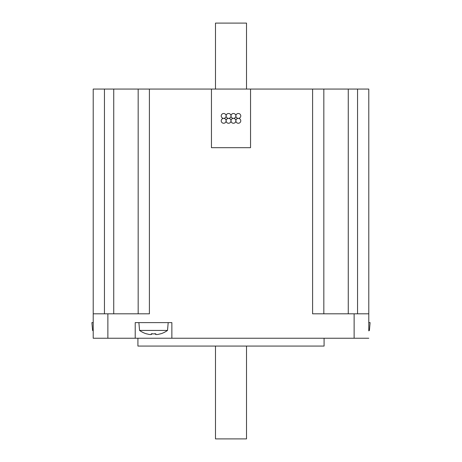 <?xml version="1.0" encoding="UTF-8"?>
<svg xmlns="http://www.w3.org/2000/svg" width="462" height="462" viewBox="0 0 462 462"><rect width="100%" height="100%" fill="white"/><g stroke="black" fill="none" stroke-linecap="round" stroke-linejoin="round"><path stroke-width="0.69" d="M369.415 330.428A23.966 23.966 0 0 1 368.786 330.867L368.786 313.819L368.786 322.615L370.102 322.615L369.415 330.428L368.786 330.428M107.871 338.248L107.871 313.819L93.214 313.819L93.214 338.248L135.216 338.248L135.216 322.615L171.864 322.615L171.864 338.248L368.786 338.248M160.458 333.795L160.458 333.795A23.862 23.862 0 0 1 157.369 334.511A23.579 16.672 -90 0 1 155.81 334.511L154.81 333.633M155.81 334.511L155.81 333.795A23.348 20.224 180 0 1 151.27 333.795L151.27 334.511L152.269 333.633M151.27 334.511A23.579 16.672 90 0 1 149.711 334.511A23.862 23.862 0 0 1 146.621 333.795L146.621 333.795M138.883 322.615L139.564 330.428L167.515 330.428L168.197 322.615M323.833 313.819L323.833 89.062L312.595 89.062L312.595 313.819L368.786 313.819L368.786 89.062L357.548 89.062L357.548 313.819M137.919 338.248L137.919 346.067L324.081 346.067L324.081 338.248M107.871 313.819L149.405 313.819L149.405 89.062L138.167 89.062L138.167 313.819M104.452 313.819L104.452 89.062L93.214 89.062L93.214 313.819M171.864 338.248L135.216 338.248M246.512 346.067L246.512 438.9L215.488 438.9L215.488 346.067M104.452 89.062L138.167 89.062M323.833 89.062L357.548 89.062M312.595 89.062L149.405 89.062M250.543 89.062L250.543 147.696L211.457 147.696L211.457 89.062M226.114 115.933A2.443 2.443 0 0 0 223.672 113.49A2.443 2.443 0 0 0 221.229 115.933A2.443 2.443 0 0 0 223.672 118.376A2.443 2.443 0 0 0 226.114 115.933A2.443 2.443 0 0 0 228.557 118.376A2.443 2.443 0 0 0 231 115.933A2.443 2.443 0 0 0 233.443 118.376A2.443 2.443 0 0 0 235.886 115.933A2.443 2.443 0 0 0 238.328 118.376A2.443 2.443 0 0 0 240.771 115.933A2.443 2.443 0 0 0 238.328 113.49A2.443 2.443 0 0 0 235.886 115.933A2.443 2.443 0 0 0 233.443 113.49A2.443 2.443 0 0 0 231 115.933A2.443 2.443 0 0 0 228.557 113.49A2.443 2.443 0 0 0 226.114 115.933M226.114 120.819A2.443 2.443 0 0 0 223.672 118.376A2.443 2.443 0 0 0 221.229 120.819A2.443 2.443 0 0 0 223.672 123.262A2.443 2.443 0 0 0 226.114 120.819A2.443 2.443 0 0 0 228.557 123.262A2.443 2.443 0 0 0 231 120.819A2.443 2.443 0 0 0 233.443 123.262A2.443 2.443 0 0 0 235.886 120.819A2.443 2.443 0 0 0 238.328 123.262A2.443 2.443 0 0 0 240.771 120.819A2.443 2.443 0 0 0 238.328 118.376A2.443 2.443 0 0 0 235.886 120.819A2.443 2.443 0 0 0 233.443 118.376A2.443 2.443 0 0 0 231 120.819A2.443 2.443 0 0 0 228.557 118.376A2.443 2.443 0 0 0 226.114 120.819M93.214 330.428L92.585 330.428L91.898 322.615L93.214 322.615M215.488 89.062L215.488 23.1L246.512 23.1L246.512 89.062M354.129 313.819L354.129 338.248M348.267 89.062L348.267 313.819M113.733 89.062L113.733 313.819M139.564 330.428A23.966 23.966 0 0 0 146.564 333.887M160.516 333.887A23.966 23.966 0 0 0 167.515 330.428M92.585 330.428A23.966 23.966 0 0 0 93.214 330.867"/></g></svg>

